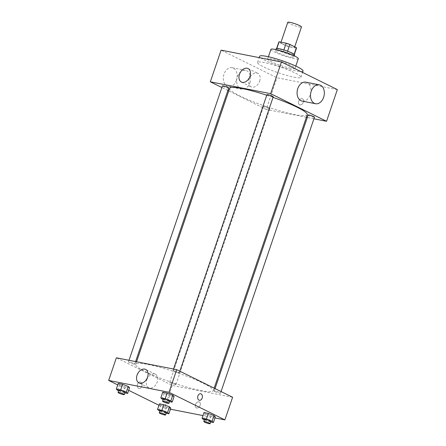 <?xml version="1.0" encoding="UTF-8"?>
<svg xmlns="http://www.w3.org/2000/svg" width="446" height="446" viewBox="0 0 446 446"><rect width="100%" height="100%" fill="white"/><g stroke="black" fill="none" stroke-linecap="round" stroke-linejoin="round"><path stroke-width="0.33" stroke-dasharray="2.23 1.67" d="M287.77 22.3A7.236 0.964 -161.2 0 0 289.593 23.644A7.236 0.964 -161.2 0 0 296.975 26.375A7.236 0.964 -161.2 0 0 301.468 26.961M282.658 44.003A7.236 0.964 -161.2 0 0 290.045 46.735A7.236 0.964 -161.2 0 0 294.538 47.321A7.236 0.964 -161.2 0 0 287.999 44.076A7.236 0.964 -161.2 0 0 280.841 42.66A7.236 0.964 -161.2 0 0 282.658 44.003M296.261 48.174L289.209 46.791A9.338 1.243 -161.2 0 1 285.507 45.537L283.199 52.321A9.338 1.243 -161.2 0 0 286.895 53.576L293.953 54.964L296.261 48.174A9.338 1.243 -161.2 0 0 296.529 48.001M285.507 45.537L278.973 42.309A9.338 1.243 -161.2 0 1 278.85 41.98M286.895 53.576L289.209 46.791M283.199 52.321L276.665 49.093L278.973 42.309M293.953 54.964A9.338 1.243 -161.2 0 0 294.215 54.786A9.338 1.243 -161.2 0 0 294.098 54.462L294.143 54.317M276.665 49.093A9.338 1.243 -161.2 0 1 276.542 48.77A9.338 1.243 -161.2 0 1 276.804 48.592L283.862 49.98A9.338 1.243 -161.2 0 1 287.558 51.234L294.098 54.462M294.511 54.886A9.645 1.288 18.8 0 1 291.589 54.847A9.645 1.288 18.8 0 1 281.532 51.725A9.645 1.288 18.8 0 1 276.247 48.67M290.82 57.11A9.645 1.288 -161.2 0 0 293.741 57.149A9.645 1.288 -161.2 0 0 285.022 52.823A9.645 1.288 -161.2 0 0 275.477 50.933A9.645 1.288 -161.2 0 0 277.903 52.723A9.645 1.288 -161.2 0 0 290.82 57.11M298.307 58.705A14.467 1.929 18.8 0 1 293.925 58.643A14.467 1.929 18.8 0 1 278.839 53.96A14.467 1.929 18.8 0 1 270.912 49.378M290.653 68.255A14.467 1.929 18.8 0 1 275.567 63.572A14.467 1.929 18.8 0 1 267.639 58.989A14.467 1.929 18.8 0 1 281.956 61.827A14.467 1.929 18.8 0 1 295.029 68.316A14.467 1.929 18.8 0 1 290.653 68.255M303.024 71.037A22.908 3.055 18.8 0 1 296.083 70.942A22.908 3.055 18.8 0 1 272.199 63.527A22.908 3.055 18.8 0 1 259.65 56.274M293.964 77.164A22.908 3.055 -161.2 0 0 300.905 77.258A22.908 3.055 -161.2 0 0 280.205 66.984A22.908 3.055 -161.2 0 0 257.532 62.496A22.908 3.055 -161.2 0 0 263.291 66.749A22.908 3.055 -161.2 0 0 293.964 77.164M337.338 89.601L276.983 77.76L221.099 50.147M299.941 104.888A3.317 2.308 -63.7 0 0 303.196 102.519A3.317 2.308 -63.7 0 0 302.472 98.806A3.317 2.308 -63.7 0 0 298.932 100.757A3.317 2.308 -63.7 0 0 299.534 104.749A3.317 2.308 -63.7 0 0 299.941 104.888A3.317 2.308 116.3 0 1 299.534 104.749A3.317 2.308 116.3 0 1 298.932 100.757A3.317 2.308 116.3 0 1 302.466 98.806A3.317 2.308 116.3 0 1 303.196 102.519A3.317 2.308 116.3 0 1 299.941 104.888M306.369 117.309L266.201 109.432L276.983 77.76M313.917 118.792L307.327 117.499M228.703 88.063A3.328 0.446 18.8 0 1 227.7 88.052A3.328 0.446 18.8 0 1 224.226 86.976A3.328 0.446 18.8 0 1 222.403 85.922M268.932 108.423A3.328 0.446 18.8 0 1 265.459 107.347A3.328 0.446 18.8 0 1 263.636 106.293A3.328 0.446 18.8 0 1 266.931 106.945A3.328 0.446 18.8 0 1 269.936 108.434A3.328 0.446 18.8 0 1 268.932 108.423M308.169 115.029A3.328 0.446 -161.2 0 0 309.006 115.648A3.328 0.446 -161.2 0 0 312.401 116.902A3.328 0.446 -161.2 0 0 314.469 117.17M266.201 109.432L228.753 90.928M227.878 90.499L221.863 87.522M273.236 96.799A3.328 0.446 18.8 0 1 272.227 96.788A3.328 0.446 18.8 0 1 268.76 95.712A3.328 0.446 18.8 0 1 266.937 94.658M307.238 114.756A40.993 5.464 18.8 0 1 294.828 114.583A40.993 5.464 18.8 0 1 252.085 101.32A40.993 5.464 18.8 0 1 229.634 88.336M266.741 95.221A40.993 5.464 18.8 0 1 273.047 97.356M249.86 82.856A9.645 6.807 101.1 0 0 245.506 70.323A9.645 6.807 101.1 0 0 236.971 78.479A9.645 6.807 101.1 0 0 241.793 89.256A9.645 6.807 101.1 0 0 249.86 82.856M305.861 82.164A9.645 6.807 -78.9 0 1 310.684 92.941A9.645 6.807 -78.9 0 1 302.148 101.097M259.667 81.116A7.537 5.246 -63.7 0 0 257.766 73.334A7.537 5.246 -63.7 0 0 249.727 77.766A7.537 5.246 -63.7 0 0 251.092 86.847A7.537 5.246 -63.7 0 0 259.667 81.116M236.447 80.224A9.645 6.807 -78.9 0 1 228.38 86.624A9.645 6.807 -78.9 0 1 223.558 75.848A9.645 6.807 -78.9 0 1 232.093 67.692A9.645 6.807 -78.9 0 1 236.447 80.224M200.873 390.573A40.993 5.464 -161.2 0 0 213.288 390.746A40.993 5.464 -161.2 0 0 176.242 372.36A40.993 5.464 -161.2 0 0 135.679 364.326A40.993 5.464 -161.2 0 0 145.981 371.942A40.993 5.464 -161.2 0 0 200.873 390.573M133.744 364.036A3.328 0.446 18.8 0 1 130.277 362.96A3.328 0.446 18.8 0 1 128.454 361.907A3.328 0.446 18.8 0 1 130.516 362.18A3.328 0.446 18.8 0 1 133.917 363.434A3.328 0.446 18.8 0 1 134.753 364.053A3.328 0.446 18.8 0 1 133.744 364.036M215.05 391.633A3.328 0.446 -161.2 0 0 218.445 392.887A3.328 0.446 -161.2 0 0 220.514 393.16A3.328 0.446 -161.2 0 0 217.509 391.666A3.328 0.446 -161.2 0 0 214.214 391.014A3.328 0.446 -161.2 0 0 215.05 391.633M174.977 384.407A3.328 0.446 -161.2 0 0 175.986 384.424A3.328 0.446 -161.2 0 0 172.976 382.93A3.328 0.446 -161.2 0 0 169.686 382.278A3.328 0.446 -161.2 0 0 170.523 382.897A3.328 0.446 -161.2 0 0 174.977 384.407M178.272 372.778A3.328 0.446 -161.2 0 0 179.281 372.789A3.328 0.446 -161.2 0 0 176.276 371.295A3.328 0.446 -161.2 0 0 172.981 370.643A3.328 0.446 -161.2 0 0 173.817 371.262A3.328 0.446 -161.2 0 0 178.272 372.778M232.606 397.263L172.251 385.416L116.361 357.809M214.966 417.935L202.963 415.577M170.439 409.199L164.546 408.04L172.251 385.416M195.499 404.461A3.317 2.308 -63.7 0 0 196.335 407.884A3.317 2.308 -63.7 0 0 199.875 405.932A3.317 2.308 -63.7 0 0 199.273 401.941A3.317 2.308 -63.7 0 0 195.499 404.461A3.317 2.308 -63.7 0 0 196.335 407.884A3.317 2.308 -63.7 0 0 199.875 405.932A3.317 2.308 -63.7 0 0 199.273 401.941A3.317 2.308 -63.7 0 0 195.499 404.461M174.102 396.494L169.748 395.635L164.072 393.483L162.757 392.185L164.072 393.483L169.748 395.635L174.102 396.494M170.807 408.123L166.447 407.27L160.777 405.119L159.462 403.82L160.777 405.119L166.447 407.27L170.807 408.123M164.546 408.04L158.966 405.28M128.693 390.328L117.733 384.915M215.334 416.865L210.98 416.007L205.305 413.855L203.989 412.556L205.305 413.855L210.98 416.007L215.334 416.865M129.574 387.758L125.215 386.899L119.545 384.747L118.229 383.448L119.545 384.747L125.215 386.899L129.574 387.758M138.622 388.299A3.317 2.341 101.1 0 0 139.046 388.438A3.317 2.341 101.1 0 0 141.979 385.639A3.317 2.341 101.1 0 0 140.323 381.932A3.317 2.341 101.1 0 0 137.457 384.43A3.317 2.341 101.1 0 0 138.622 388.299A3.317 2.341 101.1 0 0 139.046 388.438A3.317 2.341 101.1 0 0 141.979 385.639A3.317 2.341 101.1 0 0 140.323 381.932A3.317 2.341 101.1 0 0 137.463 384.43A3.317 2.341 101.1 0 0 138.628 388.299M199.401 400.279L199.401 400.279A3.317 2.341 -78.9 0 1 197.745 396.578A3.317 2.341 -78.9 0 1 200.678 393.773L200.678 393.773M146.762 379.936A7.537 5.246 116.3 0 1 155.342 374.205A7.537 5.246 116.3 0 1 156.702 383.287A7.537 5.246 116.3 0 1 148.663 387.719A7.537 5.246 116.3 0 1 146.762 379.936M124.936 392.881L118.619 390.785M118.826 390.183A3.328 0.446 -161.2 0 0 119.662 390.802A3.328 0.446 -161.2 0 0 123.057 392.062A3.328 0.446 -161.2 0 0 125.125 392.329M123.291 392.558L125.215 386.899M117.621 390.406L119.545 384.747M169.469 401.617L163.152 399.521M163.353 398.925A3.328 0.446 -161.2 0 0 164.189 399.544A3.328 0.446 -161.2 0 0 167.59 400.798A3.328 0.446 -161.2 0 0 169.653 401.065M167.819 401.294L169.748 395.635M162.149 399.142L164.072 393.483M166.168 413.252L159.852 411.156M160.058 410.554A3.328 0.446 -161.2 0 0 160.895 411.173A3.328 0.446 -161.2 0 0 164.29 412.427A3.328 0.446 -161.2 0 0 166.358 412.701M164.524 412.929L166.447 407.27M158.854 410.772L160.777 405.119M210.702 421.988L204.385 419.892M204.586 419.296A3.328 0.446 -161.2 0 0 205.422 419.909A3.328 0.446 -161.2 0 0 208.823 421.169A3.328 0.446 -161.2 0 0 210.886 421.437M209.051 421.665L210.98 416.007M203.382 419.513L205.305 413.855M281.008 42.175L280.841 42.66M294.706 46.836L294.538 47.321M293.741 57.149L294.204 55.789M275.477 50.933L275.94 49.573M294.215 54.786L294.321 54.479M276.542 48.77L276.643 48.463M295.029 68.316L295.793 66.075M267.639 58.989L268.403 56.748M300.905 77.258L302.55 72.414M257.532 62.496L259.193 57.623M241.392 82.053L251.092 86.847M248.065 68.545L257.766 73.334M228.38 86.624L241.793 89.256M232.093 67.692L245.506 70.323M213.288 390.746L214.169 388.154M135.679 364.326L136.548 361.767M129.006 360.29L128.454 361.907M135.595 361.583L134.753 364.053M220.514 393.16L221.06 391.555M214.214 391.014L215.039 388.583M175.986 384.424L269.936 108.434M169.686 382.278L263.636 106.293M179.281 372.789L179.827 371.189M172.981 370.643L173.533 369.026M155.342 374.205L145.641 369.416M148.663 387.719L138.968 382.924"/><path stroke-width="0.67" d="M294.706 46.836L301.468 26.961A7.236 0.964 -161.2 0 0 294.934 23.716A7.236 0.964 -161.2 0 0 287.77 22.3L281.008 42.175M276.855 48.441L279.118 41.807L286.17 43.19A9.338 1.243 -161.2 0 1 289.872 44.444L296.406 47.672A9.338 1.243 -161.2 0 1 296.529 48.001L294.321 54.479M279.118 41.807A9.338 1.243 -161.2 0 0 278.85 41.98L276.643 48.463M275.94 49.573L276.247 48.67A9.645 1.288 18.8 0 1 285.791 50.56A9.645 1.288 18.8 0 1 294.511 54.886L294.204 55.789M283.873 49.935L286.17 43.19M294.143 54.317L296.406 47.672M287.575 51.195L289.872 44.444M268.403 56.748L270.912 49.378A14.467 1.929 18.8 0 1 285.228 52.215A14.467 1.929 18.8 0 1 298.307 58.705L295.793 66.075M259.193 57.623L259.65 56.274A22.908 3.055 18.8 0 1 282.318 60.762A22.908 3.055 18.8 0 1 303.024 71.037L302.55 72.414M221.863 87.522L210.317 81.819L221.099 50.147L281.454 61.988L337.338 89.601L326.561 121.273L313.917 118.792M307.327 117.499L306.369 117.309M129.006 360.29L222.403 85.922A3.328 0.446 18.8 0 1 225.698 86.574A3.328 0.446 18.8 0 1 228.703 88.063L135.595 361.583M221.06 391.555L314.469 117.17A3.328 0.446 -161.2 0 0 311.459 115.681A3.328 0.446 -161.2 0 0 308.169 115.029L215.039 388.583M210.317 81.819L270.672 93.66L326.561 121.273M228.753 90.928L227.878 90.499M173.533 369.026L266.937 94.658A3.328 0.446 18.8 0 1 270.226 95.31A3.328 0.446 18.8 0 1 273.236 96.799L179.827 371.189M136.548 361.767L229.634 88.336A40.993 5.464 18.8 0 1 266.741 95.221M273.047 97.356A40.993 5.464 18.8 0 1 307.238 114.756L214.169 388.154M249.966 76.327A7.537 5.246 116.3 0 1 241.392 82.053A7.537 5.246 116.3 0 1 240.026 72.977A7.537 5.246 116.3 0 1 248.065 68.545A7.537 5.246 116.3 0 1 249.966 76.327M270.672 93.66L281.454 61.988M315.562 103.728L302.148 101.097A9.645 6.807 -78.9 0 1 297.794 88.564A9.645 6.807 -78.9 0 1 305.861 82.164L319.275 84.801A9.645 6.807 101.1 0 0 311.208 91.196A9.645 6.807 101.1 0 0 315.562 103.728A9.645 6.807 101.1 0 0 324.097 95.572A9.645 6.807 101.1 0 0 319.275 84.801M117.733 384.915L108.662 380.432L116.361 357.809L176.716 369.65L232.606 397.263L224.901 419.881L214.966 417.935M202.963 415.577L170.439 409.199M163.152 399.521L162.149 399.142L160.833 397.843L162.757 392.185L167.116 393.043L172.786 395.195L174.102 396.494L172.786 395.195L170.863 400.848L172.173 402.147L169.469 401.617M159.852 411.156L157.538 409.478L159.462 403.82L163.816 404.673L169.491 406.83L170.807 408.123L169.491 406.83L167.562 412.483L168.878 413.782L166.168 413.252M108.662 380.432L169.017 392.274L224.901 419.881M158.966 405.28L128.693 390.328M204.385 419.892L203.382 419.513L202.066 418.214L203.989 412.556L208.349 413.414L214.019 415.566L215.334 416.865L214.019 415.566L212.095 421.219L213.411 422.518L210.702 421.988M118.619 390.785L117.621 390.406L116.306 389.107L118.229 383.448L122.583 384.307L128.258 386.459L129.574 387.758L128.258 386.459L126.329 392.112L127.645 393.411L124.936 392.881M169.017 392.274L176.716 369.65M137.061 375.142A7.537 5.246 116.3 0 1 145.641 369.416A7.537 5.246 116.3 0 1 147.007 378.492A7.537 5.246 116.3 0 1 138.968 382.924A7.537 5.246 116.3 0 1 137.061 375.142M200.678 393.773A3.317 2.341 -78.9 0 1 201.096 393.918A3.317 2.341 -78.9 0 1 202.267 397.782A3.317 2.341 -78.9 0 1 199.401 400.279A3.317 2.341 -78.9 0 1 197.745 396.578A3.317 2.341 -78.9 0 1 200.678 393.773A3.317 2.341 -78.9 0 1 201.101 393.918A3.317 2.341 -78.9 0 1 202.267 397.782A3.317 2.341 -78.9 0 1 199.401 400.279M116.306 389.107L120.66 389.96L126.329 392.112M124.356 394.593L125.125 392.329A3.328 0.446 -161.2 0 0 122.12 390.841A3.328 0.446 -161.2 0 0 118.826 390.183L118.056 392.447A3.328 0.446 -161.2 0 0 118.892 393.065A3.328 0.446 -161.2 0 0 122.288 394.32A3.328 0.446 -161.2 0 0 124.356 394.593A3.328 0.446 -161.2 0 0 121.345 393.099A3.328 0.446 -161.2 0 0 118.056 392.447M127.645 393.411L129.574 387.758M118.229 383.448L122.583 384.307L128.258 386.459M120.66 389.96L122.583 384.307M160.833 397.843L165.187 398.696L170.863 400.848M168.883 403.329L169.653 401.065A3.328 0.446 -161.2 0 0 166.648 399.577A3.328 0.446 -161.2 0 0 163.353 398.925L162.584 401.183A3.328 0.446 -161.2 0 0 163.42 401.801A3.328 0.446 -161.2 0 0 166.821 403.056A3.328 0.446 -161.2 0 0 168.883 403.329A3.328 0.446 -161.2 0 0 165.879 401.835A3.328 0.446 -161.2 0 0 162.584 401.183M172.173 402.147L174.102 396.494M162.757 392.185L167.116 393.043L172.786 395.195M165.187 398.696L167.116 393.043M157.538 409.478L161.892 410.331L167.562 412.483M165.589 414.964L166.358 412.701A3.328 0.446 -161.2 0 0 163.353 411.206A3.328 0.446 -161.2 0 0 160.058 410.554L159.289 412.818A3.328 0.446 -161.2 0 0 160.125 413.436A3.328 0.446 -161.2 0 0 163.52 414.691A3.328 0.446 -161.2 0 0 165.589 414.964A3.328 0.446 -161.2 0 0 162.578 413.47A3.328 0.446 -161.2 0 0 159.289 412.818M168.878 413.782L170.807 408.123M159.462 403.82L163.816 404.673L169.491 406.83M161.892 410.331L163.816 404.673M202.066 418.214L206.42 419.067L212.095 421.219M210.116 423.7L210.886 421.437A3.328 0.446 -161.2 0 0 207.881 419.948A3.328 0.446 -161.2 0 0 204.586 419.296L203.816 421.554A3.328 0.446 -161.2 0 0 204.653 422.172A3.328 0.446 -161.2 0 0 208.053 423.427A3.328 0.446 -161.2 0 0 210.116 423.7A3.328 0.446 -161.2 0 0 207.111 422.206A3.328 0.446 -161.2 0 0 203.816 421.554M213.411 422.518L215.334 416.865M203.989 412.556L208.349 413.414L214.019 415.566M206.42 419.067L208.349 413.414"/></g></svg>
